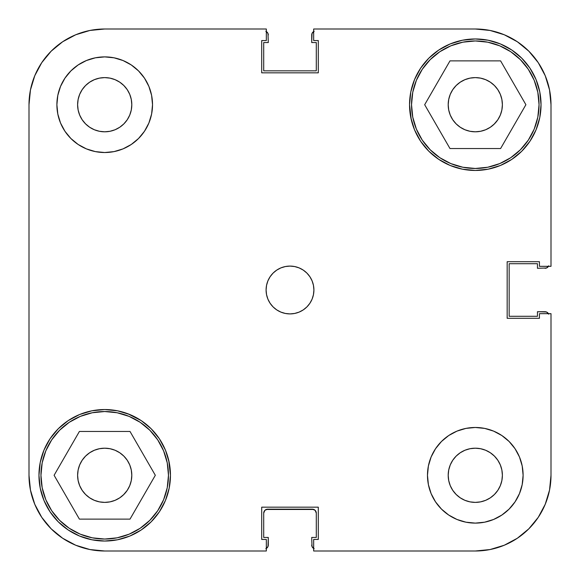 <?xml version="1.0" encoding="UTF-8"?>
<svg xmlns="http://www.w3.org/2000/svg" width="580" height="580" viewBox="0 0 580 580"><rect width="100%" height="100%" fill="white"/><g stroke="black" fill="none" stroke-linecap="round" stroke-linejoin="round"><path stroke-width="0.87" d="M40.955 475.288A63.756 63.756 0 0 1 104.712 411.532A63.756 63.756 0 0 1 168.468 475.288A63.756 63.756 0 0 1 104.712 539.045A63.756 63.756 0 0 1 40.955 475.288L42.18 462.854L45.805 450.892L51.7 439.872L59.631 430.208L69.288 422.276L80.308 416.389L92.271 412.757L104.712 411.532L117.145 412.757L129.108 416.389L140.128 422.276L149.792 430.208L157.724 439.872L163.611 450.892L167.243 462.854L168.468 475.288L167.243 487.729L163.611 499.692L157.724 510.712L149.792 520.369L140.128 528.3L129.108 534.195L117.145 537.82L104.712 539.045L92.271 537.82L80.308 534.195L69.288 528.3L59.631 520.369L51.7 510.712L45.805 499.692L42.18 487.729L40.955 475.288M411.532 104.712A63.756 63.756 0 0 1 475.288 40.955A63.756 63.756 0 0 1 539.045 104.712A63.756 63.756 0 0 1 475.288 168.468A63.756 63.756 0 0 1 411.532 104.712L412.757 92.271L416.389 80.308L422.276 69.288L430.208 59.631L439.872 51.7L450.892 45.805L462.854 42.18L475.288 40.955L487.729 42.18L499.692 45.805L510.712 51.7L520.369 59.631L528.3 69.288L534.195 80.308L537.82 92.271L539.045 104.712L537.82 117.145L534.195 129.108L528.3 140.128L520.369 149.792L510.712 157.724L499.692 163.611L487.729 167.243L475.288 168.468L462.854 167.243L450.892 163.611L439.872 157.724L430.208 149.792L422.276 140.128L416.389 129.108L412.757 117.145L411.532 104.712M131.805 104.712A27.093 27.093 0 0 1 104.712 131.805A27.093 27.093 0 0 1 77.611 104.712L78.133 99.426L79.677 94.344L82.179 89.653L85.55 85.55L89.653 82.179L94.344 79.677L99.426 78.133L104.712 77.611L109.997 78.133L115.079 79.677L119.763 82.179L123.866 85.55L127.237 89.653L129.746 94.344L131.283 99.426L131.805 104.712L131.283 109.997L129.746 115.079L127.237 119.763L123.866 123.866L119.763 127.237L115.079 129.746L109.997 131.283L104.712 131.805L99.426 131.283L94.344 129.746L89.653 127.237L85.55 123.866L82.179 119.763L79.677 115.079L78.133 109.997L77.611 104.712A27.093 27.093 0 0 1 104.712 77.611A27.093 27.093 0 0 1 131.805 104.712M502.389 475.288A27.093 27.093 0 0 1 475.288 502.389A27.093 27.093 0 0 1 448.195 475.288L448.717 470.003L450.254 464.921L452.762 460.237L456.134 456.134L460.237 452.762L464.921 450.254L470.003 448.717L475.288 448.195L480.573 448.717L485.656 450.254L490.346 452.762L494.45 456.134L497.821 460.237L500.322 464.921L501.867 470.003L502.389 475.288L501.867 480.573L500.322 485.656L497.821 490.346L494.45 494.45L490.346 497.821L485.656 500.322L480.573 501.867L475.288 502.389L470.003 501.867L464.921 500.322L460.237 497.821L456.134 494.45L452.762 490.346L450.254 485.656L448.717 480.573L448.195 475.288A27.093 27.093 0 0 1 475.288 448.195A27.093 27.093 0 0 1 502.389 475.288M523.109 475.288A47.814 47.814 0 0 1 475.288 523.109A47.814 47.814 0 0 1 427.474 475.288L428.395 484.619L431.114 493.587L435.529 501.852L441.482 509.102L448.724 515.047L456.989 519.47L465.965 522.188L475.288 523.109L484.619 522.188L493.587 519.47L501.852 515.047L509.102 509.102L515.047 501.852L519.47 493.587L522.188 484.619L523.109 475.288L522.188 465.965L519.47 456.989L515.047 448.724L509.102 441.482L501.852 435.529L493.587 431.114L484.619 428.395L475.288 427.474L465.965 428.395L456.989 431.114L448.724 435.529L441.482 441.482L435.529 448.724L431.114 456.989L428.395 465.965L427.474 475.288A47.814 47.814 0 0 1 475.288 427.474A47.814 47.814 0 0 1 523.109 475.288L522.188 484.619M152.525 104.712A47.814 47.814 0 0 1 104.712 152.525A47.814 47.814 0 0 1 56.891 104.712L57.811 114.035L60.53 123.011L64.953 131.276L70.898 138.518L78.148 144.471L86.413 148.886L95.381 151.605L104.712 152.525L114.035 151.605L123.011 148.886L131.276 144.471L138.518 138.518L144.471 131.276L148.886 123.011L151.605 114.035L152.525 104.712L151.605 95.381L148.886 86.413L144.471 78.148L138.518 70.898L131.276 64.953L123.011 60.53L114.035 57.811L104.712 56.891L95.381 57.811L86.413 60.53L78.148 64.953L70.898 70.898L64.953 78.148L60.53 86.413L57.811 95.381L56.891 104.712A47.814 47.814 0 0 1 104.712 56.891A47.814 47.814 0 0 1 152.525 104.712M313.911 290A23.91 23.91 0 0 1 290 313.911A23.91 23.91 0 0 1 266.089 290L266.553 294.662L267.909 299.149L270.12 303.282L273.093 306.907L276.718 309.88L280.851 312.091L285.338 313.446L290 313.911L294.662 313.446L299.149 312.091L303.282 309.88L306.907 306.907L309.88 303.282L312.091 299.149L313.446 294.662L313.911 290L313.446 285.338L312.091 280.851L309.88 276.718L306.907 273.093L303.282 270.12L299.149 267.909L294.662 266.553L290 266.089L285.338 266.553L280.851 267.909L276.718 270.12L273.093 273.093L270.12 276.718L267.909 280.851L266.553 285.338L266.089 290A23.91 23.91 0 0 1 290 266.089A23.91 23.91 0 0 1 313.911 290M169.193 488.113L170.455 475.288A65.75 65.75 0 0 1 104.712 541.038A65.75 65.75 0 0 1 38.962 475.288L40.223 488.113L43.964 500.453L50.039 511.821L58.217 521.783L68.179 529.961L79.547 536.036L91.886 539.777L104.712 541.038L117.537 539.777L129.869 536.036L141.237 529.961L151.199 521.783L159.377 511.821L165.452 500.453L169.193 488.113L170.455 475.288L168.707 460.215M410.807 117.537L414.548 129.869L420.623 141.237L428.801 151.199L438.763 159.377L450.131 165.452L462.463 169.193L475.288 170.455L488.113 169.193L500.453 165.452L511.821 159.377L521.783 151.199L529.961 141.237L536.036 129.869L539.777 117.537L541.038 104.712A65.75 65.75 0 0 1 475.288 170.455A65.75 65.75 0 0 1 409.545 104.712L411.292 119.784M494.45 123.866L490.346 127.237L485.656 129.746L480.573 131.283L475.288 131.805L470.003 131.283L464.921 129.746L460.237 127.237L456.134 123.866L452.762 119.763L450.254 115.079L448.717 109.997L448.195 104.712L448.717 99.426L450.254 94.344L452.762 89.653L456.134 85.55L460.237 82.179L464.921 79.677L470.003 78.133L475.288 77.611L480.573 78.133L485.656 79.677L490.346 82.179L494.45 85.55L497.821 89.653L500.322 94.344L501.867 99.426L502.389 104.712A27.093 27.093 0 0 1 475.288 131.805A27.093 27.093 0 0 1 448.195 104.712A27.093 27.093 0 0 1 475.288 77.611A27.093 27.093 0 0 1 502.389 104.712L501.867 109.997L500.322 115.079L497.821 119.763L494.131 124.178M129.746 485.656L127.237 490.346L123.866 494.45L119.763 497.821L115.079 500.322L109.997 501.867L104.712 502.389L99.426 501.867L94.344 500.322L89.653 497.821L85.55 494.45L82.179 490.346L79.677 485.656L78.133 480.573L77.611 475.288L78.133 470.003L79.677 464.921L82.179 460.237L85.55 456.134L89.653 452.762L94.344 450.254L99.426 448.717L104.712 448.195L109.997 448.717L115.079 450.254L119.763 452.762L123.866 456.134L127.237 460.237L129.746 464.921L131.283 470.003L131.805 475.288A27.093 27.093 0 0 1 104.712 502.389A27.093 27.093 0 0 1 77.611 475.288A27.093 27.093 0 0 1 104.712 448.195A27.093 27.093 0 0 1 131.805 475.288L131.283 480.573L129.746 485.656L127.237 490.346L123.496 494.812M169.193 462.463L165.452 450.131L159.377 438.763L151.199 428.801L141.237 420.623L127.868 413.757M129.869 414.548L117.537 410.807L104.712 409.545L91.886 410.807L79.547 414.548L68.179 420.623L58.217 428.801L50.039 438.763L43.964 450.131L40.223 462.463L38.962 475.288A65.75 65.75 0 0 1 104.712 409.545A65.75 65.75 0 0 1 170.455 475.288M410.807 91.886L409.545 104.712A65.75 65.75 0 0 1 475.288 38.962A65.75 65.75 0 0 1 541.038 104.712L539.777 91.886L536.036 79.547L529.961 68.179L521.783 58.217L511.821 50.039L500.453 43.964L488.113 40.223L475.288 38.962L462.463 40.223L450.131 43.964L438.763 50.039L428.801 58.217L420.623 68.179L414.548 79.547L410.807 91.886L409.545 104.712M450.131 165.452L452.132 166.243M104.712 551L266.329 551L104.712 551L89.936 549.543L75.733 545.236L89.936 549.543L104.712 551A75.712 75.712 0 0 1 29 475.288L30.457 490.064L29 475.288L29 104.712L30.457 89.936L34.764 75.733L30.457 89.936L29 104.712A75.712 75.712 0 0 1 104.712 29L89.936 30.457L104.712 29L266.329 29L266.329 40.556L261.711 40.556L261.711 72.833L318.289 72.833L318.289 40.556L313.671 40.556L313.671 29L475.288 29L490.064 30.457L504.266 34.764L490.064 30.457L475.288 29A75.712 75.712 0 0 1 551 104.712L549.543 89.936L551 104.712L551 266.329L539.443 266.329L539.443 261.711L507.166 261.711L507.166 318.289L539.443 318.289L539.443 313.671L551 313.671L551 475.288L551 313.671L539.443 313.671L539.443 318.289L507.166 318.289L507.166 261.711L539.443 261.711L539.443 266.329L551 266.329L551 104.712L549.543 89.936L545.236 75.733L549.543 89.936M551 475.288L549.543 490.064L545.236 504.266L538.24 517.353L528.822 528.822L517.353 538.24L528.822 528.822L538.24 517.353L545.236 504.266L549.543 490.064L551 475.288A75.712 75.712 0 0 1 475.288 551L490.064 549.543L475.288 551L313.671 551L313.671 539.443L318.289 539.443L318.289 507.166L261.711 507.166L261.711 539.443L266.329 539.443L266.329 551L266.329 539.443L261.711 539.443L261.711 507.166L318.289 507.166L318.289 539.443L313.671 539.443L313.671 551L475.288 551L490.064 549.543L504.266 545.236L490.064 549.543M538.24 62.647L528.822 51.178L517.353 41.76L504.266 34.764L517.353 41.76L528.822 51.178L538.24 62.647L545.236 75.733L538.24 62.647L528.822 51.178L538.24 62.647M62.647 41.76L51.178 51.178L41.76 62.647L34.764 75.733L41.76 62.647L51.178 51.178L62.647 41.76L75.733 34.764L89.936 30.457L75.733 34.764L62.647 41.76L51.178 51.178L62.647 41.76M41.76 517.353L51.178 528.822L62.647 538.24L75.733 545.236L62.647 538.24L51.178 528.822L41.76 517.353L34.764 504.266L30.457 490.064L34.764 504.266L41.76 517.353L51.178 528.822L41.76 517.353M456.134 85.55L456.503 85.188M89.936 30.457L104.712 29L266.329 29L266.329 40.556L261.711 40.556L261.711 72.833L318.289 72.833L318.289 40.556L313.671 40.556L313.671 29L475.288 29M517.353 538.24L504.266 545.236L517.353 538.24M117.537 410.807L104.712 409.545M462.463 169.193L475.288 170.455M30.457 490.064L29 475.288L29 104.712M470.003 131.283L464.921 129.746M450.254 94.344L452.762 89.653M109.997 448.717L115.079 450.254M303.282 270.12L302.361 269.533M270.12 276.718L269.533 277.639M276.718 309.88L277.639 310.467M309.88 303.282L310.467 302.361M114.035 57.811L104.712 56.891M57.811 95.381L56.891 104.712M465.965 522.188L475.288 523.109M449.986 148.545L500.598 148.545L525.9 104.712L500.598 60.878L449.986 60.878L424.676 104.712L449.986 148.545L500.598 148.545L525.9 104.712L500.598 60.878L449.986 60.878L424.676 104.712L449.986 148.545M79.402 519.122L130.014 519.122L155.324 475.288L130.014 431.455L79.402 431.455L54.099 475.288L79.402 519.122L130.014 519.122L155.324 475.288L130.014 431.455L79.402 431.455L54.099 475.288L79.402 519.122M517.353 41.76L528.822 51.178L517.353 41.76L504.266 34.764L490.064 30.457M538.24 517.353L528.822 528.822L538.24 517.353L545.236 504.266L549.543 490.064M41.76 62.647L51.178 51.178L41.76 62.647L34.764 75.733L30.457 89.936M94.344 450.254L93.039 450.834M485.656 129.746L486.961 129.166M129.746 94.344L129.326 93.387M450.254 485.656L450.674 486.613M62.647 538.24L75.733 545.236L89.936 549.543M267.119 547.839L265.821 548.702L267.982 546.548L268.286 537.45L263.704 537.45L263.704 513.148L264.864 510.327L267.685 509.16L312.315 509.16L315.136 510.327L316.296 513.148L316.296 537.45L311.714 537.45L312.018 546.548L314.179 548.702L312.018 546.548L311.714 537.45L316.296 537.45L316.296 513.148L315.136 510.327M547.839 312.881L548.702 314.179L546.548 312.018L537.45 311.714L537.45 316.296L509.16 316.296L509.16 263.704L537.45 263.704L537.45 268.286L546.548 267.982L548.702 265.821L546.548 267.982L537.45 268.286L537.45 263.704L509.16 263.704L509.16 316.296L537.45 316.296L537.45 311.714L545.026 311.714A3.987 3.987 0 0 1 548.448 313.671M312.881 32.161L314.179 31.298L312.018 33.452L311.714 42.55L316.296 42.55L316.296 70.84L263.704 70.84L263.704 42.55L268.286 42.55L267.982 33.452L265.821 31.298L267.982 33.452L268.286 42.55L263.704 42.55L263.704 70.84L316.296 70.84L316.296 42.55L311.714 42.55L311.714 34.974A3.987 3.987 0 0 1 313.671 31.552M266.162 509.465L313.838 509.465M267.685 509.16A3.987 3.987 0 0 0 263.704 513.148L263.704 537.45L268.286 537.45L268.286 545.026A3.987 3.987 0 0 1 266.329 548.448M312.315 509.16A3.987 3.987 0 0 1 316.296 513.148M313.671 548.448A3.987 3.987 0 0 1 311.714 545.026M548.448 266.329A3.987 3.987 0 0 1 545.026 268.286M266.329 31.552A3.987 3.987 0 0 1 268.286 34.974"/></g></svg>
